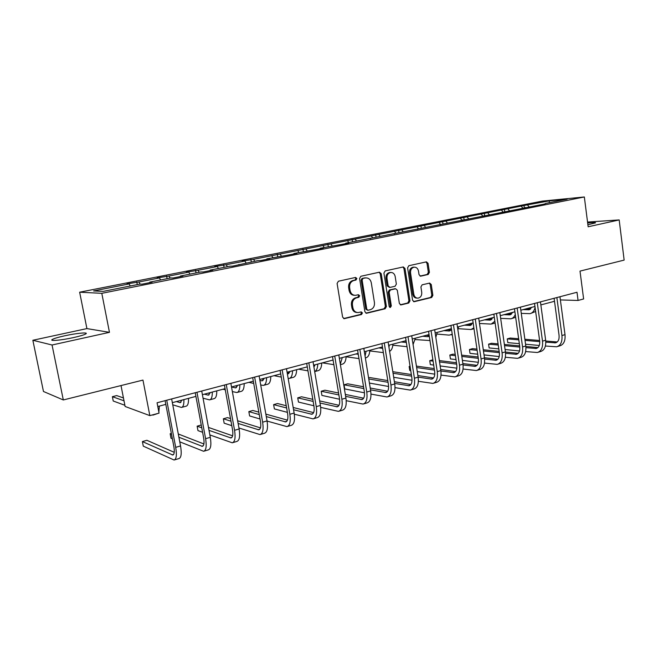 <?xml version="1.0" encoding="UTF-8"?>
<svg xmlns="http://www.w3.org/2000/svg" width="657" height="657" viewBox="0 0 657 657"><rect width="100%" height="100%" fill="white"/><g stroke="black" fill="none" stroke-linecap="round" stroke-linejoin="round"><path stroke-width="0.99" d="M356.891 278.502L355.56 277.443L338.421 281.221L337.098 283.463L342.617 317.159L344.334 318.661L361.531 314.506L362.434 312.946L361.243 311.894L358.336 312.551C355.462 312.568 353.638 310.966 352.875 307.747L352.423 304.963C352.152 301.284 353.532 298.902 356.57 297.826L358.763 297.317L359.666 295.765L358.451 294.706L355.659 295.313C352.727 295.371 350.863 293.745 350.066 290.451L349.614 287.651C349.343 283.964 350.731 281.59 353.786 280.539L355.979 280.054L356.891 278.502M354.509 295.297C351.651 295.256 349.844 293.638 349.089 290.427L348.637 287.635C348.358 283.947 349.746 281.582 352.801 280.531L354.994 280.046L355.897 278.502L355.215 277.525M343.611 318.546L360.537 314.44L361.432 312.88L360.865 311.985M357.112 312.51C354.353 312.404 352.612 310.802 351.889 307.69L351.438 304.914C351.167 301.243 352.546 298.869 355.585 297.793L357.769 297.284L358.673 295.732L358.049 294.796M587.892 224.743L595.505 222.854C595.759 222.345 593.148 222.386 587.662 222.969M64.788 335.776C58.498 337.164 54.375 338.38 52.42 339.406C48.634 341.385 61.323 340.301 73.576 337.567C79.834 336.162 83.874 334.971 85.697 333.97C89.278 332.015 76.762 333.124 64.788 335.776M63.31 399.957L43.469 391.482L32.85 340.269L52.051 344.999L63.31 399.957L142.963 380.091L149.829 415.618L159.051 413.138L157.064 402.774L577.002 292.258L578.07 300.454L583.621 298.96L580.008 271.111L624.15 260.098L619.181 219.931L587.547 222.058M428.224 274.454L429.415 272.343L428.06 263.334L426.426 261.847L408.826 265.715L407.603 267.859L412.58 300.249L414.181 301.711L431.698 297.465L432.881 295.338L431.255 284.522L429.662 283.068L422.123 284.818L420.915 286.953L421.737 292.349C421.917 295.551 420.702 297.49 418.09 298.147C415.84 298.163 414.411 296.865 413.82 294.237L410.551 272.942C410.37 269.789 411.545 267.867 414.091 267.177C416.423 267.12 417.893 268.442 418.509 271.152L419.051 274.692L420.677 276.17L428.224 274.454L427.157 274.462L428.348 272.343L426.993 263.35L425.966 261.946M52.051 344.999L109.464 332.335L101.802 293.326L584.336 196.969L588.146 226.772L619.181 219.931M381.224 273.698L379.491 272.179L360.857 276.277L359.568 278.486L364.906 311.771L366.59 313.258L385.15 308.765L386.398 306.573L381.224 273.698L380.206 273.698L379.122 272.261M385.183 270.922L403.291 266.939L404.975 268.442L409.968 300.881L408.753 303.033L400.984 304.905L399.366 303.444L397.313 290.238L395.654 288.76L390.398 289.967L389.149 292.143L391.317 305.957L390.315 307.501L389.174 306.474L383.926 273.098L385.183 270.922M545.031 203.933L345.664 243.172L348.883 242.983L340.769 244.601L320.173 248.239L323.301 248.075L314.941 249.742L293.917 253.462L296.948 253.323L288.324 255.039L266.857 258.842L269.764 258.735L260.878 260.509L258.004 260.599L232.57 266.142L229.819 266.208L210.158 270.117L212.819 270.076L203.35 271.957L200.738 271.99L180.437 276.022L182.958 276.022L173.177 277.968L170.713 277.96L149.747 282.132L152.112 282.165L142.011 284.177L139.695 284.128L103.248 291.371L93.598 290.944L129.166 283.914L127.015 283.865L138.988 281.976L159.47 277.927L157.163 277.919L168.98 276.047L188.83 272.121L186.391 272.146L198.053 270.298L217.295 266.496L214.732 266.553L226.238 264.73L244.905 261.034L242.219 261.125L253.577 259.326L524.007 205.501L549.293 200.878L567.163 199.128L545.261 203.481M101.802 293.326L79.645 292.201L542.345 201.099L584.336 196.969M523.046 208.31L521.403 206.388M509.364 210.618L508.025 209.033M525.189 207.883L525.419 207.431M503.262 212.244L501.628 210.297M489.227 214.625L487.905 213.008M504.822 211.932L505.044 211.48M482.961 216.284L481.343 214.305M468.572 218.732L467.25 217.089M483.905 216.104L484.119 215.644M462.117 220.44L460.516 218.428M447.351 222.953L446.046 221.286M462.413 220.382L462.618 219.914M440.486 224.398L439.131 222.649M425.564 227.281L424.266 225.589M440.33 224.776L440.527 224.308M418.452 228.702L417.162 226.993M403.176 231.732L401.887 230.007M417.622 229.301L417.811 228.825M395.867 233.186L394.586 231.453M380.165 236.315L378.892 234.557M394.266 233.949L394.446 233.473M372.65 237.809L371.386 236.044M356.496 241.02L355.24 239.23M370.236 238.729L370.408 238.253M348.777 242.556L347.52 240.758M332.163 245.858L330.923 244.034M345.492 243.657L345.664 243.172M324.205 247.434L322.973 245.611M307.106 250.834L305.891 248.987M320.025 248.732L320.173 248.239M298.927 252.469L297.711 250.604M281.319 255.967L280.12 254.078M293.778 253.955L293.917 253.462M272.893 257.643L271.702 255.745M254.76 261.248L253.577 259.326M266.726 259.343L266.857 258.842M246.079 262.972L244.905 261.034M227.396 266.685L226.238 264.73M238.828 264.894L238.951 264.393M218.444 268.467L217.295 266.496M199.178 272.302L198.053 270.298M210.051 270.627L210.158 270.117M189.955 274.133L188.83 272.121M170.081 278.083L168.98 276.047M180.346 276.54L180.437 276.022M160.563 279.981L159.47 277.927M140.105 284.136L138.988 281.976M149.665 282.65L149.747 282.132M130.234 286.009L129.166 283.914M121.011 385.569L125.117 406.469L149.829 415.618M109.464 332.335L86.913 328.59L32.85 340.269M86.913 328.59L79.645 292.201M560.38 299.929L578.07 300.454M157.787 406.519L165.819 404.384M172.348 402.651L195.917 396.401M202.405 394.685L225.072 388.673M231.519 386.957L253.323 381.175M259.729 379.475L280.72 373.907M287.084 372.223L307.295 366.861M313.619 365.185L333.083 360.02M339.365 358.352L358.122 353.376M364.356 351.725L382.374 346.945M388.64 345.286L406.075 340.655M412.226 339.028L429.054 334.561M435.164 332.943L451.4 328.64M457.469 327.03L473.139 322.874M479.158 321.273L494.294 317.257M500.273 315.672L514.891 311.796M520.829 310.219L534.954 306.474M540.851 304.905L554.5 301.292M528.984 206.717L527.637 205.156M549.293 200.878L549.408 202.66M137.288 284.604L136.779 281.943M167.124 278.675L166.632 276.047M196.041 272.926L195.564 270.339M224.086 267.35L223.626 264.796M251.294 261.938L250.859 259.425M277.714 256.682L277.287 254.202M303.362 251.582L302.951 249.134M328.286 246.63L327.892 244.215M352.513 241.809L352.127 239.427M376.059 237.128L375.689 234.779M398.971 232.57L398.618 230.254M421.268 228.135L420.923 225.852M442.966 223.823L442.629 221.565M464.097 219.619L463.776 217.393M484.685 215.529L484.373 213.328M504.798 211.94L504.436 209.361M524.352 208.047L524.007 205.501M365.875 313.143L384.123 308.716L385.38 306.523L380.206 273.698M363.017 278.494L362.114 280.038L366.787 309.217L367.969 310.26L370.376 309.685C373.348 308.601 374.704 306.244 374.441 302.622L371.287 282.773C370.499 279.455 368.643 277.837 365.703 277.911L362.015 278.486L361.12 280.03L362.114 280.038M367.665 310.244L365.793 309.16L361.12 280.03M365.768 277.903L365.308 277.985M362.015 278.486L364.307 277.985M400.294 304.791L407.71 302.992L408.925 300.84L403.932 268.45L402.872 267.029M394.98 288.743L389.371 289.951L388.123 292.119L390.291 305.907L391.317 305.957M389.675 307.328L390.291 305.907M395.177 276.49C394.537 273.755 393.026 272.417 390.636 272.474C388.008 273.181 386.792 275.135 386.981 278.33L388.18 285.951L389.995 287.421L395.112 286.238L396.352 284.079L395.177 276.49M390.472 272.474L389.609 272.483C386.981 273.189 385.766 275.135 385.963 278.33L386.981 278.33M389.502 287.438L387.154 285.935L385.963 278.33M420.037 276.08L427.157 274.462M413.828 267.185L413.039 267.194C410.502 267.884 409.319 269.797 409.508 272.942L410.551 272.942M417.146 298.114L417.039 298.114C414.789 298.13 413.368 296.833 412.768 294.213L409.508 272.942M413.491 301.588L430.631 297.432L431.813 295.313L430.187 284.514L429.243 283.159M123.442 397.937L116.691 395.588L112.38 396.68L113.234 401.008L124.887 405.287M124.009 400.811L112.38 396.68M151.668 415.125L153.492 414.633M152.876 415.125L158.214 413.36M158.863 412.136L159.355 406.1M174.253 452.328L146.897 440.297L142.388 441.57L143.275 446.136L174.08 460.023C176.421 459.227 176.963 455.005 175.698 447.343L166.73 400.228M174.59 459.875L178.876 458.602C181.25 457.798 181.808 453.576 180.552 445.939L171.641 398.939M165.104 400.655L173.859 446.563C174.696 451.663 174.343 454.488 172.775 455.022L142.388 441.57M181.8 400.146L180.256 402.667L176.421 401.575M181.718 400.606L180.954 400.376M172.758 404.819L181.431 407.447C183.229 407.053 184.05 404.441 183.886 399.596M181.899 407.315L185.997 406.215C187.812 405.821 188.649 403.209 188.502 398.372M210.068 392.648L208.384 395.169L204.343 394.167M209.92 393.313L208.745 393.001M203.054 398.199L209.542 399.875C211.455 399.456 212.375 396.853 212.293 392.057M210.043 399.743L213.977 398.684C215.907 398.257 216.835 395.654 216.761 390.874M179.772 441.833L203.621 451.277C206.134 450.439 206.791 446.234 205.6 438.687L196.969 392.27M204.171 451.113L208.269 449.905C210.807 449.051 211.488 444.863 210.306 437.324L201.724 391.022M195.228 392.73L203.654 437.956C204.45 442.99 204.007 445.791 202.331 446.358L178.901 437.225M203.908 443.968L178.285 433.981M171.354 433.415L170.163 433.751L171.017 438.26L172.38 438.81M171.518 434.293L170.163 433.751M209.862 434.934L232.258 442.802C234.927 441.915 235.691 437.751 234.565 430.302L226.254 384.559M232.841 442.629L236.758 441.471C239.452 440.576 240.24 436.412 239.123 428.98L230.862 383.351M224.407 385.051L232.512 429.621C233.276 434.581 232.759 437.365 230.977 437.964L209.008 430.36M232.627 435.821L208.466 427.42M201.239 425.005L197.133 426.163L197.971 430.606L202.594 432.29M201.756 427.797L197.133 426.163M237.489 385.372L235.691 387.901L231.527 386.998M237.267 386.209L235.723 385.848M222.986 389.223L225.277 389.798M232.356 391.572L236.832 392.533C238.852 392.081 239.854 389.486 239.838 384.747M237.358 392.393L241.127 391.383C243.164 390.923 244.182 388.328 244.182 383.598M238.943 427.994L260.016 434.589C262.833 433.653 263.703 429.522 262.636 422.18L254.637 377.093M260.632 434.408L264.385 433.292C267.227 432.355 268.113 428.224 267.054 420.899L259.104 375.919M252.69 377.603L260.492 421.539C261.215 426.434 260.632 429.193 258.751 429.818L238.121 423.461M260.459 427.879L237.637 420.776M230.508 418.558L227.486 417.622L223.355 418.78L224.152 423.174L231.798 425.662M230.985 421.203L223.355 418.78M264.114 378.309L262.192 380.838L259.901 380.452M263.81 379.286L261.921 378.892M248.888 382.349L253.725 383.425M260.706 384.986L263.317 385.404C265.436 384.928 266.528 382.349 266.578 377.66M263.868 385.257L267.498 384.288C269.625 383.803 270.725 381.216 270.791 376.543M267.079 421.063L286.937 426.623C289.893 425.646 290.862 421.539 289.852 414.296L282.149 369.85M287.585 426.426L291.182 425.366C294.155 424.389 295.141 420.283 294.139 413.056L286.477 368.717M280.104 370.392L287.626 413.705C288.308 418.534 287.659 421.268 285.688 421.925L266.29 416.571M287.438 420.152L265.855 414.115M258.825 412.153L252.855 410.477L248.839 411.611L249.611 415.947L260.041 419.002M259.26 414.575L248.839 411.611M289.975 371.451L287.388 373.973L288.842 373.554M289.581 372.552L287.38 372.141M274.068 375.673L281.27 377.102M289.622 378.333L293.104 377.389C295.33 376.88 296.504 374.318 296.635 369.686M288.16 378.465L289.047 378.481C291.256 377.98 292.422 375.41 292.546 370.77M294.311 414.189L313.069 418.887C316.148 417.877 317.216 413.795 316.255 406.65L308.831 362.828M313.742 418.681L317.183 417.663C320.288 416.653 321.363 412.58 320.419 405.451L313.028 361.728M306.704 363.395L313.956 406.1C314.596 410.863 313.89 413.582 311.829 414.263L293.564 409.746M313.603 412.629L293.178 407.48M286.247 405.73L277.533 403.529L273.624 404.63L274.371 408.909L287.396 412.358M286.633 407.972L273.624 404.63M315.089 364.791L313.898 366.885M314.613 365.99L313.726 365.842M298.557 369.177L307.969 370.844M317.766 364.085C317.627 368.158 316.6 370.663 314.695 371.575L317.988 370.696C320.296 370.162 321.552 367.608 321.741 363.025M320.673 407.389L338.437 411.372C341.64 410.329 342.79 406.289 341.886 399.234L334.725 356.02M339.135 411.167L342.437 410.19C345.656 409.147 346.814 405.106 345.919 398.068L338.798 354.944M332.516 356.595L339.505 398.717C340.112 403.423 339.349 406.125 337.205 406.823L320 403.004M339.004 405.312L319.647 400.901M312.806 399.341L301.538 396.779L297.736 397.846L298.467 402.068L313.898 405.763M313.159 401.419L297.736 397.846M333.132 360.315L332.376 360.208M322.373 362.861L333.855 364.668M340.408 364.668L342.182 364.183C344.572 363.633 345.886 361.087 346.132 356.554M340.31 364.101L342.272 357.58M346.223 400.688L363.075 404.08C366.392 403.012 367.624 398.988 366.762 392.032L359.855 349.401M363.806 403.866L366.959 402.93C370.293 401.854 371.534 397.838 370.688 390.899L363.814 348.358M357.572 350L364.323 391.556C364.898 396.196 364.077 398.873 361.859 399.596L345.639 396.36M363.666 398.191L345.319 394.405M338.56 393.017L324.911 390.201L321.207 391.243L321.914 395.415L339.587 399.251M338.881 394.947L321.207 391.243M358.27 354.287L355.889 353.967M346.124 356.792L358.968 358.591M365.366 357.95L365.711 357.851C368.175 357.277 369.554 354.747 369.858 350.263M365.07 356.119L366.097 351.265M370.991 394.101L387.022 396.992C390.439 395.892 391.744 391.901 390.931 385.035L384.271 342.979M387.77 396.771L390.792 395.875C394.233 394.767 395.547 390.784 394.742 383.934L388.115 341.969M381.914 343.595L388.427 384.591C388.969 389.174 388.098 391.835 385.815 392.574L370.515 389.831M387.622 391.26L370.22 388.008M363.543 386.759L347.668 383.795L344.063 384.813L344.744 388.928L364.479 392.82M363.838 388.566L344.063 384.813M382.67 348.358L378.769 347.898M369.817 350.928L383.351 352.62M389.601 351.372C391.556 350.296 392.664 347.89 392.927 344.145M388.985 347.454L389.273 345.114M395.029 387.63L410.297 390.11C413.811 388.977 415.183 385.018 414.419 378.235L407.989 336.737M411.06 389.88L413.967 389.018C417.499 387.885 418.879 383.934 418.123 377.159L411.725 335.752M405.566 337.37L411.857 377.824C412.366 382.349 411.446 384.986 409.097 385.749L394.66 383.425M410.904 384.517L394.397 381.717M387.794 380.6L369.834 377.553L368.585 377.906M388.057 382.292L368.758 378.966M369.423 383.056L388.615 386.488M406.355 342.445L401.033 341.993M406.166 341.229L404.548 341.065M392.837 345.196L407.012 346.691M413.081 344.514L415.372 338.191M418.369 381.298L432.93 383.409C436.535 382.251 437.981 378.325 437.258 371.624L431.041 330.668M433.719 383.171L436.503 382.349C440.116 381.191 441.57 377.266 440.855 370.581L434.671 329.715M428.561 331.325L434.63 371.246C435.115 375.714 434.154 378.333 431.748 379.105L418.123 377.143L414.419 378.235M433.546 377.947L417.877 375.541M411.339 374.539L392.812 371.69M411.586 376.124L393.05 373.233M393.691 377.282L412.029 380.263M429.292 336.121L427.378 336.671L422.722 336.244M429.21 335.612L426.147 335.333M415.224 339.57L429.965 340.548M435.829 337.37L437.225 332.393M441.044 375.09L454.948 376.888C458.643 375.705 460.146 371.813 459.465 365.193L453.461 324.772M455.753 376.65L458.422 375.861C462.126 374.679 463.637 370.786 462.963 364.183L456.993 323.835M450.924 325.437L456.787 364.849C457.247 369.259 456.245 371.862 453.773 372.65L440.913 370.991M455.564 371.558L440.691 369.489M434.228 368.585L416.415 366.105M410.05 366.236L409.139 366.491L409.763 370.466L410.732 370.614M434.458 370.08L416.637 367.559M410.116 366.631L409.139 366.491L409.763 370.466M417.261 371.575L434.77 374.162M451.515 329.395L449.331 330.988L443.845 330.643M451.006 330.06L447.179 329.757M437.004 334.068L449.199 335.127L452.23 334.241M457.88 329.847L458.496 326.751M463.078 369.012L476.382 370.548C480.152 369.341 481.712 365.473 481.064 358.944L475.266 319.031M477.204 370.302L479.758 369.546C483.544 368.339 485.112 364.471 484.472 357.95L478.707 318.128M472.679 319.713L478.345 358.623C478.781 362.984 477.738 365.563 475.216 366.368L463.062 364.964M476.998 365.333L462.873 363.551M456.475 362.738L439.344 360.578M432.889 359.806L429.744 360.693L430.343 364.619L433.694 365.07M456.681 364.15L439.549 361.95M433.094 361.12L429.744 360.693L430.343 364.619M440.149 365.941L456.861 368.175M472.605 323.014L470.018 325.478L464.433 325.182M471.677 324.591L467.677 324.32M458.2 328.689L471.02 329.518L473.853 327.81M484.513 363.066L497.242 364.372C501.086 363.149 502.704 359.305 502.096 352.85L496.487 313.446M498.08 364.126L500.535 363.395C504.387 362.171 506.013 358.336 505.414 351.889L499.837 312.568M493.85 314.136L499.328 352.563C499.739 356.866 498.663 359.428 496.092 360.25L484.603 359.075M497.85 359.264L484.439 357.728M478.115 357.006L461.625 355.125M455.235 354.394L453.018 354.148L449.848 355.035L450.423 358.919L456.007 359.601M478.304 358.344L461.814 356.431M455.424 355.683L449.848 355.035L450.423 358.919M462.397 360.381L478.329 362.319M492.939 317.618L490.171 320.115L484.496 319.86M491.814 319.261L487.666 319.015M479.479 323.466L491.165 324.098L494.861 321.248M491.896 323.901L495.115 323.03M505.356 357.252L517.56 358.352C521.469 357.112 523.136 353.302 522.57 346.929L517.149 308.01M518.414 358.106L520.771 357.408C524.688 356.16 526.364 352.357 525.797 345.993L520.401 307.148M514.464 308.716L519.761 346.666C520.147 350.912 519.038 353.458 516.418 354.287L505.562 353.302M518.168 353.351L505.43 352.037M499.164 351.388L483.289 349.754M476.957 349.105L472.547 348.645L469.451 349.516L470.018 353.359L477.705 354.205M499.345 352.653L483.462 350.986M477.138 350.329L469.451 349.516L470.018 353.359M484.037 354.903L499.213 356.579M512.641 312.395L509.816 314.875L504.059 314.67M511.45 314.071L507.147 313.849M491.97 317.873L492.791 317.922M500.659 318.374L510.801 318.809C512.813 318.39 514.3 316.961 515.269 314.506M511.548 318.612L515.663 317.282M525.649 351.569L537.36 352.497C541.327 351.232 543.043 347.454 542.51 341.155L537.262 302.713M538.223 352.242L540.481 351.569C544.464 350.312 546.189 346.535 545.655 340.244L540.44 301.875M534.535 303.427L539.668 340.917C540.029 345.114 538.888 347.643 536.227 348.481L525.953 347.668M537.952 347.586L525.855 346.469M519.654 345.886L504.362 344.465M498.096 343.89L491.608 343.283L488.586 344.137L489.128 347.931L498.811 348.892M519.818 347.085L504.527 345.639M498.261 345.048L488.586 344.137L489.128 347.931M505.077 349.516L519.523 350.961M531.858 307.295L528.975 309.776L523.144 309.603M530.593 308.995L526.158 308.806M510.859 312.863L512.361 312.937M521.272 313.373L529.953 313.66C532.572 313.052 534.281 310.966 535.077 307.386M530.708 313.455L535.636 311.475M545.409 346.017L556.651 346.789C560.684 345.508 562.441 341.755 561.94 335.53L556.865 297.555M557.53 346.526L559.698 345.886C563.739 344.605 565.505 340.86 565.004 334.643L559.953 296.742M554.097 298.286L559.058 335.316C559.403 339.464 558.228 341.969 555.535 342.823L545.811 342.149M557.235 341.969L545.745 341.016M539.611 340.498L524.869 339.267M518.66 338.749L510.21 338.051L507.261 338.881L507.795 342.634L519.342 343.668M539.742 341.64L525.017 340.383M518.816 339.858L507.261 338.881L507.795 342.634M525.551 344.227L539.298 345.467M352.801 280.531L353.786 280.539M348.637 287.635L349.614 287.651M349.089 290.427L350.066 290.451M357.769 297.284L358.763 297.317M355.585 297.793L356.57 297.826M351.438 304.914L352.423 304.963M351.889 307.69L352.875 307.747M360.537 314.44L361.531 314.506M343.66 318.563L344.539 318.629M354.994 280.046L355.979 280.054M385.38 306.523L386.398 306.573M384.123 308.716L385.15 308.765M365.965 313.175L366.778 313.225M365.793 309.16L366.787 309.217M403.932 268.45L404.975 268.442M408.925 300.84L409.968 300.881M407.71 302.992L408.753 303.033M400.433 304.848L401.156 304.881M394.479 288.76L395.514 288.784M389.371 289.951L390.398 289.967M388.123 292.119L389.149 292.143M387.154 285.935L388.18 285.951M420.25 276.145L420.8 276.145M412.768 294.213L413.82 294.237M430.187 284.514L431.255 284.522M431.813 295.313L432.881 295.338M430.631 297.432L431.698 297.465M413.647 301.653L414.345 301.678M426.993 263.35L428.06 263.334M428.348 272.343L429.415 272.343M175.698 447.343L180.552 445.939M172.109 454.89L173.62 454.447M179.747 402.61L180.979 402.281M207.85 395.128L209.164 394.775M205.6 438.687L210.306 437.324M201.625 446.251L203.251 445.774M234.565 430.302L239.123 428.98M230.229 437.866L231.954 437.365M235.124 387.86L236.512 387.49M262.636 422.18L267.054 420.899M257.963 429.744L259.786 429.21M261.601 380.814L263.055 380.419M289.852 414.296L294.139 413.056M284.867 421.86L286.772 421.301M316.255 406.65L320.419 405.451M310.975 414.214L312.97 413.631M341.886 399.234L345.919 398.068M336.327 406.782L338.396 406.182M366.762 392.032L370.688 390.899M360.948 399.571L363.091 398.947M390.931 385.035L394.742 383.934M384.879 392.558L387.088 391.917M408.145 385.749L410.411 385.084M405.599 342.469L406.33 342.272M437.258 371.624L440.855 370.581M430.77 379.114L433.094 378.432M427.378 336.671L429.202 336.187M459.465 365.193L462.963 364.183M452.78 372.667L455.161 371.969M448.591 331.021L450.456 330.528M481.064 358.944L484.472 357.95M474.198 366.392L476.629 365.678M469.254 325.519L471.159 325.01M502.096 352.85L505.414 351.889M495.058 360.282L497.538 359.56M489.399 320.156L491.337 319.639M522.57 346.929L525.797 345.993M515.367 354.337L517.888 353.597M509.035 314.925L511.006 314.399M542.51 341.155L545.655 340.244M535.159 348.538L537.722 347.783M528.187 309.825L530.191 309.291M561.94 335.53L565.004 334.643M554.451 342.888L557.054 342.125M52.617 340.367L52.42 339.406M343.849 318.629L344.334 318.661M366.146 313.233L366.59 313.258M364.701 277.911L365.703 277.911M394.619 288.735L395.654 288.76M389.609 272.483L390.636 272.474M413.039 267.194L414.091 267.177M285.688 421.925L286.115 421.802M311.829 414.263L312.272 414.132M337.205 406.823L337.673 406.683M361.859 399.596L362.336 399.456M385.815 392.574L386.308 392.426M409.097 385.749L409.607 385.602M431.748 379.105L432.265 378.958M428.101 336.647L428.561 336.524M453.773 372.65L454.307 372.494M449.331 330.988L449.799 330.865M451.055 334.889L452.279 334.561M475.216 366.368L475.758 366.204M470.018 325.478L470.486 325.355M471.742 329.321L473.993 328.722M496.092 360.25L496.651 360.085M490.171 320.115L490.648 319.984M516.418 354.287L516.985 354.123M509.816 314.875L510.308 314.744M536.227 348.481L536.802 348.317M528.975 309.776L529.476 309.644M555.535 342.823L556.109 342.65"/></g></svg>

